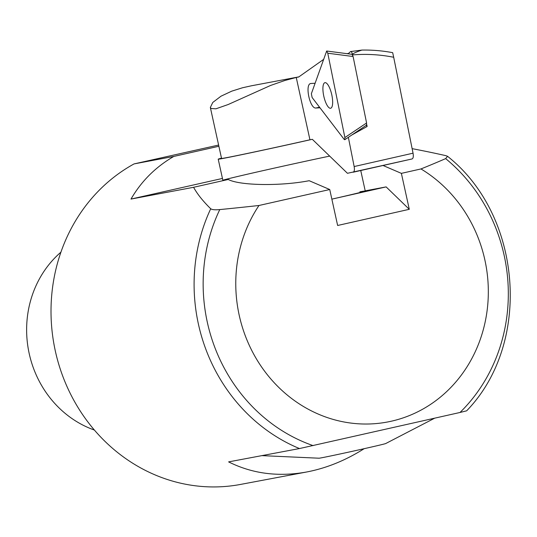 <?xml version="1.0" encoding="UTF-8"?>
<svg xmlns="http://www.w3.org/2000/svg" width="537" height="537" viewBox="0 0 537 537"><rect width="100%" height="100%" fill="white"/><g stroke="black" fill="none" stroke-linecap="round" stroke-linejoin="round"><path stroke-width="0.81" d="M329.678 156.099A68.38 0.886 -12.4 0 0 259.673 171.404A68.38 0.886 -12.4 0 0 222.862 180.311A68.38 0.886 -12.4 0 0 228.238 179.479C239.824 185.641 280.65 186.265 309.184 180.707L329.738 189.527L337.639 225.48L409.288 209.309L386.13 186.896L331.853 199.146M331.853 199.14A68.38 0.886 -12.4 0 0 365.247 191.011A68.38 0.886 -12.4 0 0 359.871 191.837M60.929 252.162A102.574 94.418 79.3 0 0 28.542 350.339A102.574 94.418 79.3 0 0 94.384 430.043M364.167 448.684C345.539 460.457 326.362 468.23 306.634 471.996L240.469 484.441A170.961 157.368 79.3 0 1 60.453 369.651A170.961 157.368 79.3 0 1 134.075 163.906L218.613 145.05M306.634 471.996C278.367 477.118 252.363 473.748 228.614 461.887L299.471 448.556L460.008 412.476A165.262 152.125 79.3 0 0 445.643 158.616L447.569 156.327L445.978 155.69A953.168 239.012 -6.4 0 0 412.114 148.648M134.075 163.906L173.827 156.428C155.629 166.973 141.352 181.191 130.994 199.073L193.575 187.299A858.978 215.397 -6.4 0 0 201.55 198.838A1114.376 279.435 -6.4 0 0 210.726 208.772C212.081 209.752 215.095 210.021 219.774 209.584A165.262 152.125 79.3 0 0 313.125 445.623M434.272 418.397L385.72 443.542A34.193 0.443 167.6 0 1 352.46 451.288A34.193 0.443 167.6 0 1 319.012 458.209L261.855 455.631M365.207 190.836L386.13 186.896M460.008 412.476L466.076 410.966M383.035 165.49L401.381 173.364L409.288 209.309M329.738 189.527L258.975 205.49A822.798 206.322 173.6 0 1 219.774 209.584M445.643 158.616A802.103 201.133 173.6 0 1 420.968 168.94A136.767 125.893 -100.7 0 1 471.07 359.971A136.767 125.893 -100.7 0 1 293.638 400.005A136.767 125.893 -100.7 0 1 258.975 205.49M420.968 168.94L401.381 173.364M173.827 156.428L218.874 146.265M228.238 179.479L193.575 187.299M222.452 178.438L130.994 199.073M221.492 158.153A68.38 0.886 -12.4 0 0 218.21 159.16A68.38 0.886 -12.4 0 0 311.259 139.539M348.661 53.888L348.479 53.458L350.574 51.565L361.951 50.069C355.615 52.183 352.473 53.7 352.527 54.633A3.417 1.054 -102.6 0 0 350.742 51.478A3.417 1.054 -102.6 0 0 350.574 51.572M366.234 125.316L367.127 126.477L351.695 135.069M366.711 124.443L367.127 126.477M352.527 54.633L352.608 55.022M319.992 107.796L315.944 108.011C309.889 108.964 304.647 84.228 310.748 83.51L315.058 83.248M323.435 59.526L298.7 76.992L296.243 77.456L309.943 139.788L312.353 139.331L347.452 173.297L412.067 158.952L353.138 172.229C354.346 171.699 354.688 169.799 354.158 166.544L348.359 137.311M346.842 53.646L348.479 53.458M361.951 50.069A176.358 162.335 -100.7 0 1 392.675 52.66L393.688 57.264A171.981 158.308 79.3 0 0 352.587 54.908M412.04 158.959C413.262 158.415 413.597 156.489 413.047 153.186L393.688 57.264M413.047 153.186L354.158 166.544M251.209 85.839L242.496 87.773L231.789 91.142L221.002 96.19L212.786 102.439L210.343 107.454L211.048 108.501L215.928 108.81L228.191 104.514L270.588 85.457L284.771 80.516L296.243 77.456M309.943 139.788A64.964 0.839 167.6 0 1 221.553 158.428L210.343 107.454M330.383 108.286A13.11 4.048 77.4 0 1 323.737 95.928A13.11 4.048 77.4 0 1 324.912 82.678A13.11 4.048 77.4 0 1 331.732 94.579A13.11 4.048 77.4 0 1 330.644 108.252A13.11 4.048 77.4 0 1 330.383 108.286M344.882 137.546L344.767 139.721L344.21 139.452L312.125 97.519L311.359 93.727L326.664 51.015L327.771 53.217L344.882 137.546L366.583 122.98L353.098 56.519L351.99 54.318L326.664 51.015M344.767 139.721L366.462 125.161L366.583 122.98M299.471 448.556A170.961 157.368 -100.7 0 1 210.726 208.772M319.542 107.205L315.944 108.011M327.771 53.217L353.098 56.519M447.569 156.327C522.414 215.619 532.08 343.593 466.572 410.892M365.247 191.011L360.743 170.518M222.862 180.311L218.21 159.16M251.202 85.833L298.874 76.872"/></g></svg>
